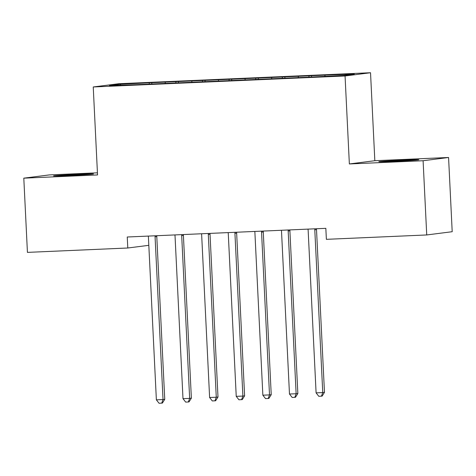 <?xml version="1.0" encoding="UTF-8"?>
<svg xmlns="http://www.w3.org/2000/svg" width="476" height="476" viewBox="0 0 476 476"><rect width="100%" height="100%" fill="white"/><g stroke="black" fill="none" stroke-linecap="round" stroke-linejoin="round"><path stroke-width="0.71" d="M97.431 172.818L49.272 174.918L23.8 178.161L27.43 252.381L127.788 248.002L148.815 245.324M370.53 72.739L118.703 83.734L93.236 86.971L345.058 75.981L370.53 72.739L374.832 160.71L349.36 163.952L423.099 160.733L448.57 157.491L374.832 160.71M448.57 157.491L452.2 231.711L426.728 234.954L423.099 160.733M120.72 85.15L120.053 84.294L109.456 85.644L136.291 84.674L311.982 77.011L343.708 75.416L354.311 74.072L327.47 75.035L151.779 82.705L151.844 83.996M120.053 84.294L151.779 82.705M426.728 234.954L326.375 239.333L325.834 228.337L127.253 237.006L127.788 248.002M165.309 82.318L165.136 83.211M175.959 81.854L175.739 82.955M191.929 81.158L191.757 82.05M202.58 80.694L202.359 81.795M218.549 79.998L218.377 80.89M229.194 79.534L228.98 80.628M245.17 78.832L244.997 79.73M255.814 78.367L255.6 79.468M271.79 77.671L271.612 78.564M282.435 77.207L282.22 78.308M298.41 76.511L298.232 77.404M309.055 76.047L308.841 77.148M325.031 75.351L324.852 76.243M349.36 163.952L345.058 75.981M23.8 178.161L97.538 174.942L93.236 86.971M149.339 83.014L149.125 84.115M396.823 161.18A17.618 0.357 -2.8 0 0 418.826 159.757A17.618 0.357 -2.8 0 0 405.635 160.061L400.846 160.269A17.618 0.357 -2.8 0 0 378.842 161.691A17.618 0.357 -2.8 0 0 392.034 161.388L396.823 161.18M75.547 174.466A17.618 0.357 -2.8 0 0 53.544 175.888A17.618 0.357 -2.8 0 0 66.735 175.59L71.525 175.382A17.618 0.357 -2.8 0 0 93.528 173.96A17.618 0.357 -2.8 0 0 80.337 174.258L75.547 174.466L75.583 175.192M311.5 75.732L311.566 77.029M284.88 76.898L284.945 78.189M258.26 78.058L258.325 79.349M231.639 79.218L231.705 80.509M205.019 80.384L205.085 81.676M178.399 81.545L178.464 82.836M314.928 228.813A2.755 2.666 -97.3 0 0 314.791 229.837L322.752 392.575L316.094 392.867L308.139 230.128A2.755 2.666 -97.3 0 0 307.901 229.123M316.605 228.742A2.755 2.666 -97.3 0 0 316.51 229.616L324.471 392.355L322.752 392.575L321.443 396.175L318.783 396.288L316.094 392.867M324.471 392.355L322.133 396.086L321.443 396.175M288.307 229.979A2.755 2.666 -97.3 0 0 288.17 230.997L296.131 393.741L289.473 394.027L281.518 231.288A2.755 2.666 -97.3 0 0 281.28 230.283M289.985 229.902A2.755 2.666 -97.3 0 0 289.89 230.777L297.851 393.521L296.131 393.741L294.822 397.335L292.163 397.448L289.473 394.027M297.851 393.521L295.513 397.246L294.822 397.335M261.687 231.14A2.755 2.666 -97.3 0 0 261.55 232.157L269.511 394.901L262.853 395.193L254.898 232.449A2.755 2.666 -97.3 0 0 254.66 231.443M263.365 231.062A2.755 2.666 -97.3 0 0 263.27 231.943L271.231 394.681L269.511 394.901L268.202 398.495L265.543 398.614L262.853 395.193M271.231 394.681L268.892 398.406L268.202 398.495M235.067 232.3A2.755 2.666 -97.3 0 0 234.93 233.323L242.891 396.062L236.233 396.353L228.278 233.615A2.755 2.666 -97.3 0 0 228.04 232.609M236.745 232.228A2.755 2.666 -97.3 0 0 236.649 233.103L244.61 395.842L242.891 396.062L241.582 399.656L238.922 399.775L236.233 396.353M244.61 395.842L242.272 399.572L241.582 399.656M208.446 233.46A2.755 2.666 -97.3 0 0 208.31 234.484L216.271 397.222L209.613 397.514L201.657 234.775A2.755 2.666 -97.3 0 0 201.419 233.77M210.124 233.389A2.755 2.666 -97.3 0 0 210.029 234.263L217.99 397.008L216.271 397.222L214.962 400.822L212.302 400.935L209.613 397.514M217.99 397.008L215.652 400.732L214.962 400.822M181.826 234.626A2.755 2.666 -97.3 0 0 181.689 235.644L189.65 398.388L182.992 398.674L175.037 235.935A2.755 2.666 -97.3 0 0 174.799 234.93M183.504 234.549A2.755 2.666 -97.3 0 0 183.409 235.424L191.37 398.168L189.65 398.388L188.347 401.982L185.682 402.095L182.992 398.674M191.37 398.168L189.031 401.893L188.347 401.982M155.206 235.787A2.755 2.666 -97.3 0 0 155.069 236.81L163.03 399.548L156.372 399.84L148.417 237.096A2.755 2.666 -97.3 0 0 148.179 236.09M156.884 235.715A2.755 2.666 -97.3 0 0 156.788 236.59L164.75 399.328L163.03 399.548L161.727 403.142L159.061 403.261L156.372 399.84M164.75 399.328L162.411 403.053L161.727 403.142M405.671 160.751L405.635 160.061M400.881 160.995L400.846 160.269M80.373 174.948L80.337 174.258M314.791 229.837L316.51 229.616M288.17 230.997L289.89 230.777M261.55 232.157L263.27 231.943M234.93 233.323L236.649 233.103M208.31 234.484L210.029 234.263M181.689 235.644L183.409 235.424M155.069 236.81L156.788 236.59"/></g></svg>
